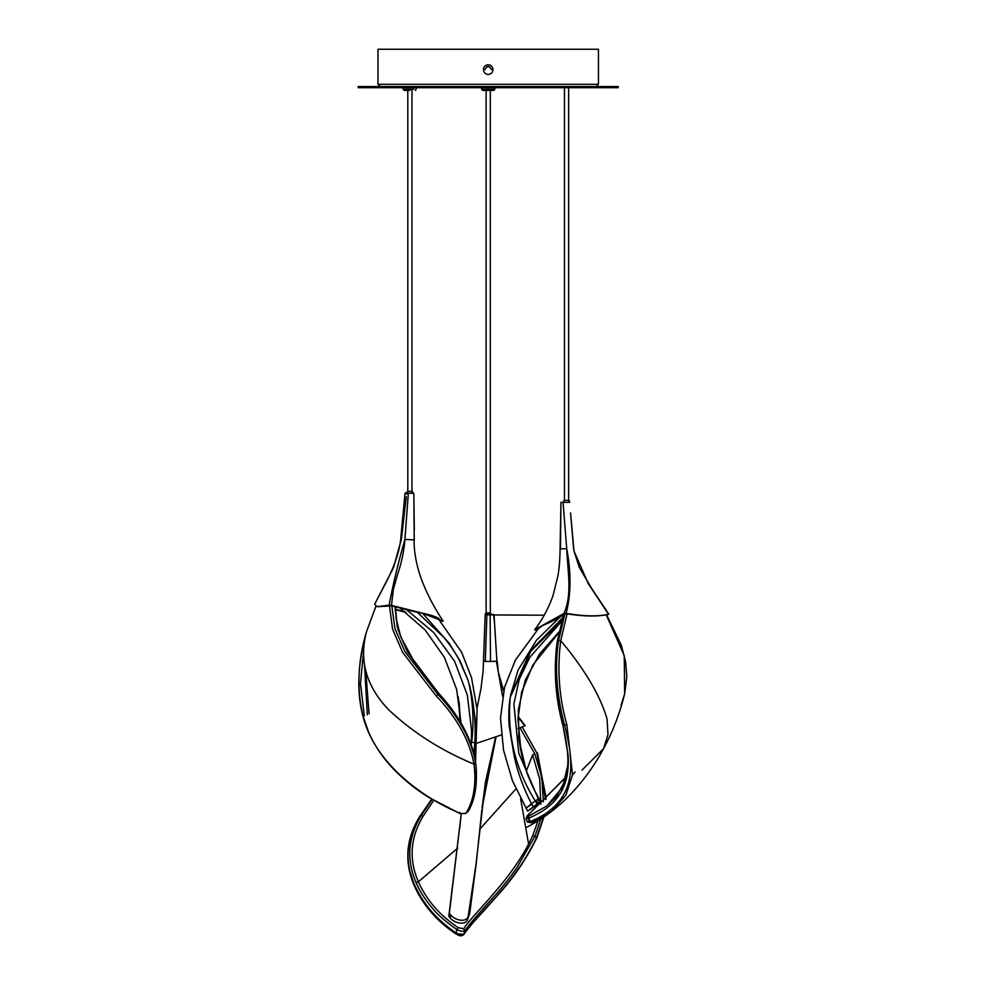 <?xml version="1.0" encoding="UTF-8"?>
<svg xmlns="http://www.w3.org/2000/svg" width="985" height="985" viewBox="0 0 985 985"><rect width="100%" height="100%" fill="white"/><g stroke="black" fill="none" stroke-linecap="round" stroke-linejoin="round"><path stroke-width="1.48" d="M406.953 492.734L408.849 492.734M412.062 539.842L414.217 539.817L413.848 493.288L408.369 493.251L404.921 539.472C403.973 551.28 401.56 562.804 397.681 574.046L393.31 589.67L391.501 605.393L421.518 612.929L443.213 621.178L440.381 620.895M405.894 612.35L395.711 609.764L405.697 612.202M443.213 621.178C434.927 608.841 428.069 595.937 422.676 582.492C416.975 568.357 413.589 551.107 414.217 539.817L404.921 539.472C398.211 562.804 392.941 584.708 389.112 605.184L391.501 605.393M405.992 492.734L405.032 493.251L400.612 540.285C399.036 553.164 393.68 568.173 384.532 585.324L374.632 604.273L393.421 567.803L401.314 539.62L406.325 496.686M439.741 620.168L433.425 616.044L391.661 605.837L377.711 606.711M374.632 604.273L377.156 606.649L389.112 605.184M413.848 493.288L414.316 530.004M406.682 494.199L406.805 493.337M405.032 537.785L408.356 493.251L406.805 493.276M405.032 611.71L395.588 609.383M618.235 87.69L358.195 87.69L358.195 86.557L618.235 86.557L618.235 87.69M561.536 621.473L529.918 657.155L519.206 679.478L513.887 703.856L518.75 753.131L538.327 798.909L539.14 798.773C535.692 793.725 527.578 775.761 526.076 770.171L518.96 739.575L518.344 709.52L525.227 680.192L539.632 653.88L558.975 631.964M518.96 739.575L521.003 751.493L518.541 735.967M536.308 800.226L537.896 799.143M520.954 751.469L521.003 751.493C524.488 768.226 530.533 783.998 539.14 798.786L538.155 799.586L539.62 802.061M561.881 620.291L530.73 651.393L510.23 697.331C506.943 734.33 515.29 768.866 535.274 800.953L538.327 798.909L540.063 801.815L540.876 801.692L538.352 803.662L536.616 800.756L535.581 801.47M540.063 801.815L527.64 811.111L538.352 803.662M536.037 805.324L537.576 804.228M562.657 617.657L530.533 650.703L510.612 695.25M531.777 804.203L525.916 808.192L531.531 803.785C523.084 787.544 517.174 770.996 513.813 754.153L509.171 725.674C508.408 717.252 508.839 705.408 510.23 697.331M510.55 695.238L518.122 670.022L536.419 640.275L560.182 616.844M533.267 806.703L531.531 803.785L535.274 800.953L537.01 803.871M486.122 90.398L486.122 614.332L491.146 614.332M487.489 614.849L493.103 614.874M493.411 614.332L493.965 614.874L490.124 614.886L490.505 661.44L485.322 661.415L486.898 614.886L490.05 614.332M485.888 614.862L485.162 614.886L485.728 614.332M494.31 619.897L496.908 661.218L494.039 614.862L493.103 614.849M518.012 716.809L524.796 725.871L518.012 717.018M503.594 691.064L498.348 672.152L496.92 661.366M477.356 743.059L501.279 734.982M518.061 728.481L524.796 725.871M405.931 90.398L404.232 90.398L403.099 89.278L405.758 89.278M406.448 90.398L409.883 90.398M397.312 627.482L395.379 607.068M394.923 606.908L397.903 629.624L407.408 651.898L439.039 693.871C459.145 715.652 471.261 738.036 475.373 761.048L476.112 766.946M365.755 670.797L369.079 713.866M367.319 714.814L364.548 665.17M363.514 651.922L360.485 683.541L364.327 715.898M389.457 605.578L392.584 629.23L402.643 652.39L436.22 695.939C457.003 717.757 469.586 740.486 473.994 764.126C476.383 783.531 473.908 799.598 466.582 812.342L468.158 811.172L475.115 791.435L476.198 767.82L475.546 762.846C471.458 739.612 458.899 716.784 437.882 694.376L405.032 651.787L394.985 628.861L391.833 605.923M362.812 715.541C356.668 688.244 357.912 660.258 366.555 631.57L375.901 606.341L366.555 631.57C362.739 643.685 359.205 665.688 359.106 674.528C358.208 688.909 359.439 702.637 362.8 715.689L362.812 715.541C373.487 760.9 420.127 797.222 460.82 813.548L465.462 813.364L466.582 812.342M476.198 767.82C477.22 786.473 474.499 801.088 468.023 811.677L468.158 811.172M475.546 762.846L473.994 764.126C441.477 750.705 413.047 732.606 388.73 709.84C366.235 686.385 358.848 660.295 366.555 631.57M466.619 812.453L465.462 813.364L466.619 812.453M527.677 816.54L525.99 818.707L528.477 818.203C548.165 810.187 560.539 797.998 565.587 781.634C567.655 775.786 568.985 762.956 568.062 754.756L562.681 723.901C555.442 696.838 553.668 669.344 557.362 641.444L563.728 614.492M568.296 763.018L562.657 787.089L546.823 805.976L528.428 816.269C526.384 816.959 526.249 816.577 528.046 815.137L566.03 777.067M564.91 613.815L558.532 640.669C554.592 666.66 556.587 694.757 564.504 724.985C566.498 732.114 570.069 748.612 570.401 756.628C571.374 766.724 570.623 775.897 568.148 784.146C563.026 801.002 550.307 813.499 530.004 821.625L528.428 816.269M528.416 818.227L529.265 820.246L527.467 822.106L525.99 818.707L527.8 815.248L566.104 776.796M572.507 775.084L575.031 771.932M551.44 811.48C546.33 815.518 539.645 819.274 531.371 822.734L527.726 821.539C527.024 822.426 527.788 822.45 530.004 821.625L531.518 822.635L551.44 811.48L565.907 795.191L572.556 774.776L566.855 724.628C559.098 697.331 557.067 669.332 560.736 640.656L567.064 613.852M606.218 614.837L624.244 655.665L624.65 693.871L621.092 705.026M538.007 820.85L532.75 835.465C513.641 878.398 473.219 913.366 463.689 928.793L458.259 927.661C440.049 915.644 426.751 900.364 418.379 881.809C408.664 859.24 410.289 837.299 423.279 816.011L433.732 800.362M543.375 801.753L541.787 777.325L534.843 753.968L519.969 727.718M432.132 799.401L421.297 815.469C407.95 837.25 406.226 859.634 416.126 882.646C419.807 891.351 425.323 899.982 432.674 908.515C437.451 914.548 445.454 921.504 456.683 929.409L458.259 927.661M526.372 770.959L532.626 754.892L539.694 779.172L540.851 804.179M543.4 817.328L536.591 837.496C533.464 844.637 524.094 861.136 518.135 869.139C508.802 882.166 505.921 885.503 496.391 896.658C480.692 913.526 469.894 926.011 463.972 934.149L461.805 935.147L458.197 934.962L455.907 932.77C436.848 920.015 423.008 903.91 414.389 884.444L414.66 885.724C423.291 905.129 437.155 921.197 456.24 933.94L456.683 929.409C460.364 931.354 463.061 931.785 464.785 930.726C470.731 922.711 481.209 910.522 496.218 894.158C501.328 888.31 511.695 875.468 517.137 867.28L534.855 836.425L541.085 818.166M522.21 726.856L536.923 753.193L545.591 799.561M423.279 816.011L420.102 815.974L431.701 799.155L420.102 815.974C406.239 838.383 404.33 861.21 414.389 884.444L414.66 885.724L414.389 884.444M455.907 932.77L458.641 934.051L463.972 934.149L464.785 930.726L463.689 928.793M545.641 795.018L537.084 753.168M410.302 872.378L414.217 884.665M493.817 90.398L482.564 90.398L493.817 90.398M573.319 545.542L570.561 512.939L573.984 551.046L588.242 583.6L608.508 614.258L606.686 614.96M573.442 546.872L573.96 550.947M536.493 630.363L534.609 629.76L563.925 613.47L566.104 613.36C583.649 616.327 597.796 616.622 608.508 614.258L608.114 614.48M563.925 613.47C572.322 594.657 567.84 573.085 566.707 548.694L563.063 502.35L560.933 502.375L560.44 548.928L561.906 548.928M566.104 613.36C571.103 594.386 571.3 572.827 566.707 548.694L560.083 548.916C559.948 559.431 559.258 568.32 557.99 575.585L553.299 594.583C551.169 601.884 543.634 618.642 534.609 629.76M560.083 548.916L560.933 502.375M606.563 614.923L606.92 614.702C596.516 616.684 583.145 616.388 566.806 613.803L564.614 613.926L542.649 625.475L537.367 629.39M537.527 629.218L538.709 627.433M561.339 616.093L564.713 613.877M569.638 502.338L563.063 502.375M460.13 721.5L458.197 696.74M459.047 701.689L460.574 722.227M473.92 753.796L474.758 742.616L471.68 742.407C473.957 723.482 473.206 704.607 469.451 685.769L468.121 680.45L460.032 660.861L449.234 643.303L422.479 613.212M474.758 742.616C476.001 723.544 474.277 704.571 469.599 685.72L469.451 685.769M471.286 744.845L471.544 730.501L471.68 742.407M469.771 685.646L475.755 722.448L474.844 758.007M468.121 680.45L459.158 659.901C455.095 652.292 449.997 644.781 443.866 637.357L417.123 612.153M471.544 730.501L467.382 695.164L454.59 661.267L433.659 632.518L407.088 610.146M461.017 722.978L456.671 689.537L444.432 657.389L425.126 629.957L400.587 608.582M460.18 721.574L458.222 696.851M481.862 809.855L476.211 863.549L469.722 913.464L467.666 919.227C466.521 925.432 454.356 923.622 450.133 917.848L448.815 916.185L461.239 813.979L449.357 913.267L450.662 914.93C455.267 920.729 466.631 922.637 468.195 916.309L475.989 864.374L485.359 782.546L495.652 736.928M496.095 736.768L482.108 807.774L485.273 783.764M467.666 919.227L469.722 913.464M449.517 915.016L448.815 916.185M449.689 913.821L449.148 916.739M491.441 69.603C489.311 65.515 487.169 65.515 484.989 69.603M488.215 64.739C485.297 65.047 483.721 66.672 483.463 69.603C483.721 72.533 485.297 74.146 488.215 74.466C491.121 74.158 492.709 72.533 492.98 69.603C492.709 66.672 491.121 65.047 488.215 64.739M377.981 49.25L598.449 49.25L598.449 84.291L377.981 84.291L377.981 49.25M489.607 66.783L486.824 66.783M568.727 502.375A1.01 1.01 90 0 0 568.64 500.38L568.64 87.69M564.454 87.69L564.454 500.38A1.01 1.01 90 0 0 564.368 502.375M540.876 801.692L539.14 798.773L540.876 801.692M485.334 661.194L483.709 661.292L485.322 661.415M496.908 661.218L490.505 661.44M414.02 89.278L403.099 89.278L403.099 87.69M439.039 693.871L436.22 695.939M475.373 761.048L476.026 766.108M362.886 715.799L368.673 732.286C374.337 745.054 382.143 756.8 392.104 767.524C403.259 779.344 415.732 789.441 429.546 797.838L460.192 813.647L466.2 813.401M459.786 812.551L460.82 813.548L459.786 812.551M558.212 642.368L557.214 641.641C553.521 669.184 555.257 696.518 562.423 723.667C569.798 754.251 568.727 768.325 564.984 780.809L556.377 796.791L546.823 805.976M566.855 724.628L564.504 724.985L562.681 723.901L563.088 722.953M581.938 770.171L603.522 748.723L607.979 734.638L607.056 718.915C600.185 695.459 584.745 669.369 560.736 640.656L558.532 640.669M515.881 788.973L479.793 829.148M457.766 848.073L418.379 881.809L416.126 882.646M532.626 754.892L534.843 753.968M536.591 837.496L532.75 835.465M419.906 816.282L419.967 816.097C406.017 838.555 404.059 861.641 414.094 885.343C422.848 904.932 436.786 921.11 455.932 933.903L458.173 935.073C460.155 936.181 462.027 936.009 463.787 934.58L463.972 934.149M458.197 934.962L458.641 934.051L458.197 934.962M494.938 89.278L481.493 89.278M450.662 914.93L450.133 917.848M564.516 502.387L563.519 501.39L564.516 500.38L568.567 500.38L569.576 501.39L568.567 502.387M490.235 614.911L491.244 613.901L490.235 612.904M486.196 614.911L485.186 613.901L486.196 612.904L488.979 612.904M493.965 614.948L544.212 615.206L493.965 614.948M407.864 493.313L406.854 492.303L407.864 491.293M409.169 491.293L411.915 491.293L412.912 492.303L411.915 493.313M389.481 605.627L377.156 606.649M414.217 539.817L414.254 536.443M391.574 605.837L414.18 611.587C426.739 613.741 434.902 616.044 438.657 618.481L441.305 621.141M558.815 632.715L532.947 664.961L521.656 692.012L517.95 719.112L521.016 751.481M536.862 804.745L529.708 809.768M539.718 626.854L515.438 660.061L504.529 687.284L500.503 718.053L503.495 749.967L512.459 780.785L527.64 811.111M494.433 621.621L493.473 614.332M476.999 708.289L481.012 688.33L483.13 671.068L485.162 614.886M503.643 690.854L498.348 672.164L502.559 696.112L496.452 661.391L498.348 672.189L497.203 661.304M520.634 798.81L528.576 843.923L520.634 798.81M525.227 725.797L518.036 716.28M415.547 90.398L416.667 87.69M395.638 607.154L396.13 618.506L400.747 636.864L416.544 665.934L439.113 693.785C459.527 716.28 471.606 738.688 475.373 760.999M476.075 766.589L476.149 767.34M411.976 90.398L411.976 492.734M407.802 90.398L407.802 492.303M563.629 614.554L557.214 641.641M606.575 614.763L621.375 645.384L625.647 661.957L626.805 676.954L624.65 693.871M526.827 827.191C544.212 818.092 559.529 806.321 572.777 791.903C583.76 779.985 593.241 766.983 601.207 752.897L603.522 748.723C612.719 731.806 619.737 713.62 624.576 694.191M527.467 822.106L531.371 822.734M537.465 752.996L546.109 799.044M543.929 816.971L536.973 837.558C527.246 857.258 515.524 874.951 501.808 890.662L483.093 911.704C473.797 921.541 467.37 929.175 463.787 934.58M493.867 90.398L494.999 87.69M481.431 87.69L482.564 90.398M490.308 90.398L490.308 614.332M573.984 551.046L579.328 567.483L591.677 588.464L608.841 614.197M573.344 545.825L570.992 517.975M537.514 628.541L542.957 625.364C551.748 621.707 558.507 618.248 563.223 614.96M537.884 628.048L536.542 629.846M437.672 617.915L461.583 652.156L471.495 677.545L477.072 709.126L475.546 762.107M461.226 813.967L459.749 828.016M496.144 736.755L483.463 796.865M377.981 84.291L380.247 86.557M598.449 84.291L596.184 86.557"/></g></svg>
